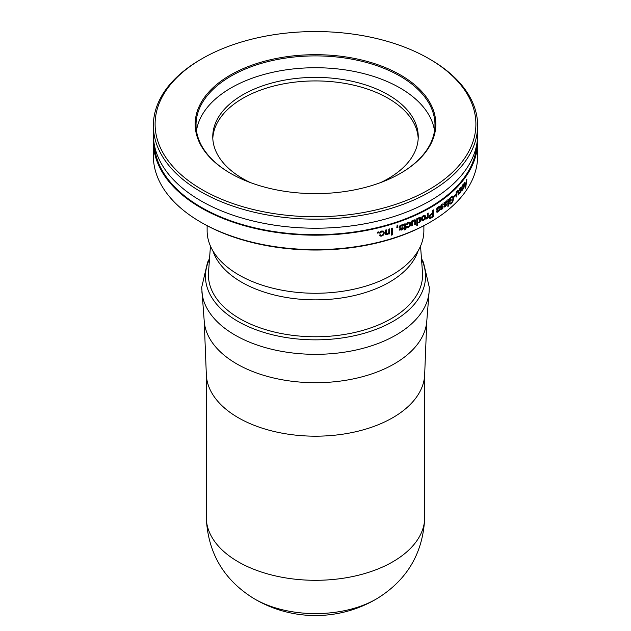 <?xml version="1.0" encoding="UTF-8"?>
<svg xmlns="http://www.w3.org/2000/svg" width="631" height="631" viewBox="0 0 631 631"><rect width="100%" height="100%" fill="white"/><g stroke="black" fill="none" stroke-linecap="round" stroke-linejoin="round"><path stroke-width="0.95" d="M212.805 138.465A102.743 59.314 180 0 1 315.5 80.926A102.743 59.314 180 0 1 418.195 138.465M250.404 182.588A102.743 59.314 180 0 1 212.757 136.698A102.743 59.314 180 0 1 315.5 77.384A102.743 59.314 180 0 1 418.243 136.698A102.743 59.314 180 0 1 388.152 178.644A102.743 59.314 180 0 1 380.596 182.588M210.454 246.082L208.522 272.316A107.073 61.822 0 0 0 239.788 318.655A107.073 61.822 0 0 0 358.566 331.543A107.073 61.822 0 0 0 422.478 272.316L420.546 246.082M207.126 225.701L207.126 230.694A108.374 62.572 0 0 0 227.594 267.292A108.374 62.572 0 0 0 403.406 267.292A108.374 62.572 0 0 0 423.874 230.694L423.874 225.701M212.852 250.759A104.47 60.316 0 0 0 241.626 282.199A104.47 60.316 0 0 0 346.293 297.185A104.47 60.316 0 0 0 418.148 250.759M397.79 225.37L397.301 226.426L397.79 224.991M396.836 227.523A162.049 93.562 -0 0 0 397.79 227.199L397.79 226.316M397.349 226.466A162.135 93.609 -0 0 0 397.838 226.3L397.838 227.247A162.135 93.609 180 0 1 396.836 227.586L397.088 225.582L397.838 224.975L397.838 225.417M414.717 224.526A162.049 93.562 0 0 0 415.506 224.171L415.159 219.833M411.68 225.851A162.049 93.562 0 0 0 412.477 225.504L412.532 222.041L413.833 220.692L414.512 220.653L414.717 221.426L414.717 224.589A162.135 93.609 180 0 0 415.561 224.21L415.19 219.856L413.96 219.919L412.532 221.276L412.477 220.676M412.477 225.504L412.477 222.002L413.778 220.653L414.512 220.653M412.532 225.551A162.135 93.609 180 0 1 411.68 225.914L411.68 221.024A162.135 93.609 -0 0 0 412.532 220.653L412.532 221.276M429.987 217.348L430.129 215.621L431.186 214.674A162.049 93.562 0 0 0 432.645 213.806L432.708 213.846A162.135 93.609 180 0 1 431.249 214.714L430.192 215.652L429.869 216.764L430.429 217.49L429.987 217.348M429.293 218.208L431.257 217.892A162.049 93.562 -0 0 0 433.394 216.607L433.394 209.926M430.492 217.521L431.265 217.159A162.135 93.609 -0 0 0 432.708 216.299L432.708 213.846M433.394 216.607L433.458 216.638A162.135 93.609 180 0 1 431.32 217.924L431.257 217.892M429.348 218.247L430.121 218.468L429.348 218.247L429.064 217.253L429.632 215.376L431.257 213.901A162.135 93.609 -0 0 0 432.708 213.041L432.708 210.344A162.135 93.609 -0 0 0 433.458 209.886L433.458 216.638M430.066 218.436L431.32 217.924M447.876 206.384A162.049 93.562 -0 0 0 448.42 205.943L448.42 199.27M447.876 199.711A162.135 93.609 -0 0 0 448.491 199.207L448.491 205.966A162.135 93.609 180 0 1 447.876 206.471L447.876 199.711M459.265 193.425L460.93 191.264L460.843 187.439M458.997 190.594A162.049 93.562 -0 0 0 459.415 190.128L460.015 188.559L460.654 188.409L460.859 189.568L460.654 191.225L460.094 192.337L459.415 192.092L459.652 192.565M459.494 192.116A162.135 93.609 -0 0 1 458.982 192.676L459.344 193.449L460.094 193.015L461.009 191.288L461.34 189L460.882 187.446M460.93 187.494L460.094 187.896L458.982 190.712A162.135 93.609 180 0 0 459.494 190.152L460.654 188.409M461.845 190.436L463.383 188.243L463.304 184.418M461.592 187.604A162.049 93.562 -0 0 0 461.979 187.139L462.539 185.553L463.13 185.396L463.328 186.555L462.231 189.576M462.058 189.126A162.135 93.609 -0 0 1 461.584 189.694L461.924 190.459L462.618 190.01L463.462 188.267L463.343 184.426M463.383 184.473L462.618 184.891L461.584 187.73A162.135 93.609 180 0 0 462.058 187.162L463.13 185.396M449.351 201.849A162.049 93.562 -0 0 0 451.086 200.35L451.086 199.633M449.879 199.57L449.95 200.619L449.879 199.57L451.346 197.322L452.459 197.038M449.95 199.593L451.417 197.353L452.348 196.967M450.4 203.237L449.998 202.559L450.4 203.237M449.911 204.129L451.354 203.529L452.9 201.186L453.476 198.102L452.758 196.036M452.53 197.061L452.955 198.686L452.537 201.084L451.425 202.803L450.471 203.261L450.069 202.583A162.135 93.609 -0 0 1 449.438 203.127L450.053 204.168L451.433 203.561L452.971 201.21L453.547 198.134L452.963 196.138L451.41 196.588L449.95 198.686L449.714 198.087M449.95 200.619A162.135 93.609 -0 0 0 451.157 199.57L451.086 200.35M450.471 203.261L450.069 202.583M449.95 198.686L449.785 198.118A162.135 93.609 -0 0 1 449.351 198.489L449.351 201.936A162.135 93.609 180 0 0 451.157 200.374M439.034 207.678A162.049 93.562 -0 0 0 439.657 207.252L439.152 206.392L436.897 208.033L436.818 210.186L438.947 210.02L438.135 211.219L437.307 211.077A162.135 93.609 -0 0 1 436.597 211.535L436.904 212.253L437.52 212.166L439.176 210.722L439.247 208.719M436.597 211.535L438.182 211.866L439.239 210.754L439.318 208.751L437.109 208.853L438.001 207.481L438.971 207.717M437.393 209.2L437.401 208.175L438.064 207.512L439.034 207.749L438.805 207.252M439.657 207.252L439.326 206.424M436.691 210.131L438.947 210.02M438.072 211.188L437.236 211.046L438.072 211.188M439.562 209.445L439.318 208.751M439.72 207.284A162.135 93.609 180 0 1 439.034 207.749M436.471 209.429L436.755 210.147M438.135 211.219L437.307 211.077M417.604 222.104L417.604 219.785L418.803 218.31L419.623 218.389L418.803 218.31L417.548 219.746L417.548 222.065L418.826 222.128L419.662 221.236L419.678 218.421L418.858 218.35L419.678 218.421M416.775 225.456A162.049 93.562 0 0 0 417.548 225.093L417.548 222.853L418.818 222.735L420.207 221.371L420.759 219.202L420.199 217.553M417.548 222.853L418.874 222.775L420.262 221.41L420.814 219.241L420.325 217.64L418.929 217.64L417.604 218.957L417.548 218.405M417.548 225.093L417.604 225.133A162.135 93.609 180 0 1 416.775 225.519L416.775 218.76A162.135 93.609 -0 0 0 417.604 218.373L417.604 218.957M417.604 222.893L417.604 225.133M399.06 227.255L399.518 228.083L402.318 228.39L401.269 229.424L400.149 229.132M399.234 229.392L401.284 230.039L402.657 229.14L403.17 227.941L402.752 227.152M400.188 229.116A162.135 93.609 -0 0 1 399.281 229.439L401.332 230.078L402.704 229.179L403.209 227.988L402.799 227.199L399.975 226.852L400.259 227.223L400.267 226.19L401.127 225.661L402.389 226.095M402.27 225.677L402.428 226.143L401.127 225.661M402.428 226.079A162.049 93.562 0 0 0 403.28 225.764L402.988 224.983M402.428 226.143A162.135 93.609 180 0 0 403.327 225.811L402.617 224.81L401.158 225.022L399.668 225.993L399.107 227.302L399.565 228.122L402.318 228.39M399.281 229.439L399.526 230.11M403.17 227.941L402.799 227.199M400.306 227.263L400.314 226.229L401.174 225.701M399.107 227.302L399.518 228.083M379.546 233.068A162.049 93.562 0 0 0 380.509 232.823L381.716 231.616L382.993 231.956M380.879 235.363L380.509 234.787L380.879 235.363M379.507 235.04L380.217 236.033L381.716 236.057L383.577 234.898L384.271 232.823L383.577 231.12M382.843 231.798L383.309 233.131L382.883 234.653L381.755 235.426L380.548 234.835A162.135 93.609 0 0 1 379.539 235.087L380.256 236.073L381.755 236.097L383.609 234.945L384.303 232.871L383.609 231.167L381.755 230.985L380.256 231.774L379.539 233.123A162.135 93.609 180 0 0 380.548 232.871L381.755 231.664L382.978 231.932M380.919 235.402L380.548 234.835M379.539 235.087L380.217 236.033M377.385 233.076A162.049 93.562 -0 0 0 378.419 232.823L378.419 231.932M377.385 232.184A162.135 93.609 -0 0 0 378.45 231.924L378.45 232.871A162.135 93.609 180 0 1 377.385 233.123L377.385 232.184M391.362 235.095A162.049 93.562 0 0 0 392.293 234.803L392.293 228.106M391.362 235.15L391.362 228.39A162.135 93.609 -0 0 0 392.332 228.091L392.332 234.85A162.135 93.609 180 0 1 391.362 235.15M406.443 224.557A162.049 93.562 0 0 0 407.295 224.226L408.375 222.893L409.44 222.995L409.819 224.242L409.44 225.811L408.423 226.695L407.342 226.229L407.673 226.766M407.626 226.726L407.295 226.19L407.626 226.726M406.774 227.326L408.375 227.334L410.04 225.977L410.663 223.831L410.04 222.207M407.342 226.229A162.135 93.609 -0 0 1 406.435 226.584L407.074 227.507L408.423 227.373L410.095 226.024L410.71 223.871L410.095 222.246L408.423 222.254L407.074 223.2L406.435 224.62A162.135 93.609 180 0 0 407.342 224.265L408.423 222.94L409.385 222.956M425.822 219.154L427.313 217.592L426.177 219.004M427.368 218.239A162.049 93.562 -0 0 0 428.078 217.845L428.078 213.026M426.24 219.036L425.878 219.194L425.878 218.326L427.368 216.875L427.368 213.42A162.135 93.609 -0 0 0 428.141 212.994L428.141 217.884A162.135 93.609 180 0 1 427.368 218.31L427.368 217.624M444.358 207L445.462 206.55L446.993 203.837M444.95 204.957L447.158 201.589L446.827 200.839L444.705 202.717L444.705 202.212A162.135 93.609 -0 0 1 444.058 202.701L444.453 207.031L445.533 206.582L447.063 203.868A162.135 93.609 -0 0 1 446.44 204.365L444.973 206.171L444.634 205.193L447.095 201.557L446.756 200.808M444.705 202.717L444.634 202.267M444.634 204.547L444.634 203.466L445.707 201.928L446.519 202.149L445.147 204.247A162.135 93.609 -0 0 1 444.705 204.578L444.634 204.547M444.973 206.171L444.634 205.193M444.634 203.466L444.705 204.578M444.705 203.497L445.778 201.952L446.519 202.149M456.197 196.975A162.049 93.562 -0 0 0 456.647 196.517L456.647 193.007L457.798 191.201M456.647 193.007L457.854 191.232M458.051 195.042A162.049 93.562 -0 0 0 458.477 194.585L458.477 191.382L457.514 190.609M458.477 194.585L458.556 191.406L457.593 190.633L456.726 192.274L456.647 191.721M456.726 193.031L456.647 196.517M457.925 191.256L457.514 191.43L457.925 191.256L458.051 191.99L458.051 195.153A162.135 93.609 180 0 0 458.556 194.608M458.24 190.27L457.593 190.633M456.726 196.541A162.135 93.609 180 0 1 456.197 197.069L456.197 192.179A162.135 93.609 -0 0 0 456.726 191.65L456.726 192.274M465.236 188.188A162.049 93.562 0 0 0 465.631 187.636L466.798 179.172M464.802 184.213L464.432 182.667A162.135 93.609 -0 0 1 463.935 183.321L465.26 188.29A162.135 93.609 180 0 0 465.71 187.659L466.877 179.188A162.135 93.609 -0 0 1 466.459 179.819L466.12 182.367A162.135 93.609 -0 0 1 464.802 184.213L464.353 182.643M465.489 187.107L464.85 184.733A162.049 93.562 -0 0 0 465.93 183.211L465.489 187.107L464.85 184.733M466.009 183.235A162.135 93.609 180 0 1 464.929 184.749M454.028 197.069A162.049 93.562 -0 0 0 455.543 195.602L455.543 194.869M455.614 195.626A162.135 93.609 180 0 1 454.028 197.164L454.028 196.336A162.135 93.609 -0 0 0 455.614 194.79L455.543 195.602M440.635 209.705L442.828 208.135L442.899 206.132M441.061 206.621L441.7 204.917L442.702 205.17L441.771 204.949L441.061 206.621M442.694 205.091A162.049 93.562 -0 0 0 443.293 204.657L442.962 203.837M440.462 207.599L442.449 207.157L441.842 208.656L441.045 208.53L441.842 208.656M441.771 208.624L440.974 208.498L441.771 208.624M441.045 208.53A162.135 93.609 -0 0 1 440.367 209.003L441.889 209.295L442.899 208.167L442.97 206.163L441.132 206.652M443.207 206.85L442.97 206.163M443.293 204.657L443.356 204.689A162.135 93.609 180 0 1 442.702 205.17M443.356 204.689L443.001 203.845L441.763 204.27L440.241 206.897L440.58 207.646L442.615 207.441M440.241 206.897L440.509 207.615M440.367 209.003L440.667 209.721M422.644 219.809L422.202 218.523L422.557 216.938L423.48 215.991L424.403 215.983M424.458 216.023L424.458 218.831L423.543 219.785L422.612 219.785L422.612 216.969L424.363 215.96M421.95 220.535L423.48 220.424L424.994 218.965L425.554 216.78L424.994 215.187M425.617 216.812L425.034 215.21L423.543 215.345L422.005 216.796L421.429 218.973L422.005 220.574L423.543 220.464L425.057 219.004L425.554 216.78M386.558 233.825L386.322 229.865A162.135 93.609 -0 0 1 385.36 230.134L385.651 234.409L387.182 234.629L388.791 233.431L388.791 234.054A162.135 93.609 180 0 0 389.737 233.77L389.737 228.879A162.135 93.609 -0 0 1 388.791 229.163L388.791 232.665L387.331 233.864L386.558 233.825L386.282 232.989L386.282 229.881M385.636 234.385L387.15 234.582L388.791 233.431M388.791 233.998A162.049 93.562 0 0 0 389.698 233.73L389.698 228.895M404.645 229.897A162.049 93.562 -0 0 0 405.481 229.581L405.481 228.359A162.049 93.562 0 0 0 406.096 228.122L406.096 227.499M405.481 224.904L405.481 227.681L405.11 223.745M403.666 224.81L404.471 224.604L404.645 225.235L404.116 224.604M403.832 228.99A162.049 93.562 0 0 0 404.597 228.698L404.645 228.745A162.135 93.609 180 0 1 403.832 229.045L403.832 228.367A162.135 93.609 0 0 0 404.645 228.059L404.645 225.235M405.481 229.581L405.536 229.621A162.135 93.609 180 0 1 404.645 229.96L404.645 228.745M405.481 228.359L405.536 229.621M406.096 228.122L406.143 228.17A162.135 93.609 180 0 1 405.536 228.406M405.536 227.72A162.135 93.609 0 0 0 406.143 227.483L406.143 228.17M405.536 224.944L405.157 223.784L403.714 224.194L403.714 224.849L404.163 224.644M477.525 138.094A162.135 93.609 180 0 1 477.635 141.573A162.135 93.609 180 0 1 377.543 228.059A162.135 93.609 180 0 1 200.855 207.765A162.135 93.609 180 0 1 153.365 141.573A162.135 93.609 180 0 1 153.475 138.094M477.635 141.573L477.635 156.015A162.135 93.609 180 0 1 430.153 222.207A162.135 93.609 180 0 1 200.855 222.207A162.135 93.609 180 0 1 200.847 222.207A162.135 93.609 180 0 1 153.365 156.015L153.365 141.573M202.078 189.639A160.4 92.607 180 0 1 202.078 58.675A160.4 92.607 180 0 1 428.922 58.675A160.4 92.607 180 0 1 428.922 189.639A160.4 92.607 180 0 1 202.078 189.639M202.078 58.675L200.847 59.385A162.135 93.609 0 0 0 153.365 125.577A162.135 93.609 0 0 0 200.855 191.761A162.135 93.609 0 0 0 377.543 212.055A162.135 93.609 0 0 0 477.635 125.577A162.135 93.609 0 0 0 430.153 59.385L428.922 58.675M400.59 75.034A120.332 69.473 0 0 0 230.41 75.034A120.332 69.473 0 0 0 230.41 173.28A120.332 69.473 0 0 0 400.59 173.28A120.332 69.473 0 0 0 400.59 75.034M153.365 125.577L153.365 134.608A162.135 93.609 0 0 0 200.855 200.8A162.135 93.609 0 0 0 377.543 221.095A162.135 93.609 0 0 0 477.635 134.608L477.635 125.577M202.078 222.909L200.847 222.207L202.078 222.909A160.4 92.607 0 0 0 428.922 222.909L430.153 222.207M230.717 173.462A119.472 68.976 180 0 1 196.028 124.867A119.472 68.976 180 0 1 269.784 61.144A119.472 68.976 180 0 1 399.975 76.091A119.472 68.976 180 0 1 434.972 124.867A119.472 68.976 180 0 1 400.283 173.462M196.47 130.783A119.472 68.976 180 0 1 274.564 71.902A119.472 68.976 180 0 1 399.975 87.93A119.472 68.976 180 0 1 434.53 130.783M204.231 321.337L206.274 373.118A109.226 63.061 0 0 0 238.266 417.714A109.226 63.061 0 0 0 357.304 431.383A109.226 63.061 0 0 0 424.726 373.118L426.769 321.337A111.387 64.307 180 0 1 355.766 378.363A111.387 64.307 180 0 1 236.735 363.874A111.387 64.307 180 0 1 204.231 321.337L201.707 287.334L207.56 262.283L209.531 258.544M424.726 373.118L424.726 517.239A109.226 63.061 180 0 1 357.304 575.504A109.226 63.061 180 0 1 238.266 561.835A109.226 63.061 180 0 1 206.274 517.239C207.773 552.646 223.555 579.692 253.615 598.385A120.15 120.15 0 0 0 377.385 598.385A85.824 49.549 180 0 1 254.814 599.087A85.824 49.549 180 0 1 253.615 598.385M426.769 321.337L429.119 291.664A113.738 65.663 180 0 1 315.5 354.33A113.738 65.663 180 0 1 201.881 291.664M421.516 259.286A110.039 63.534 180 0 1 315.5 339.841A110.039 63.534 180 0 1 209.484 259.286M476.689 144.696A161.284 93.112 180 0 1 315.5 234.693A161.284 93.112 180 0 1 154.311 144.696M206.274 373.118L206.274 517.239M424.726 517.239C423.227 552.646 407.445 579.692 377.385 598.385M429.119 291.664L429.293 287.334L423.44 262.283L421.469 258.544"/></g></svg>
